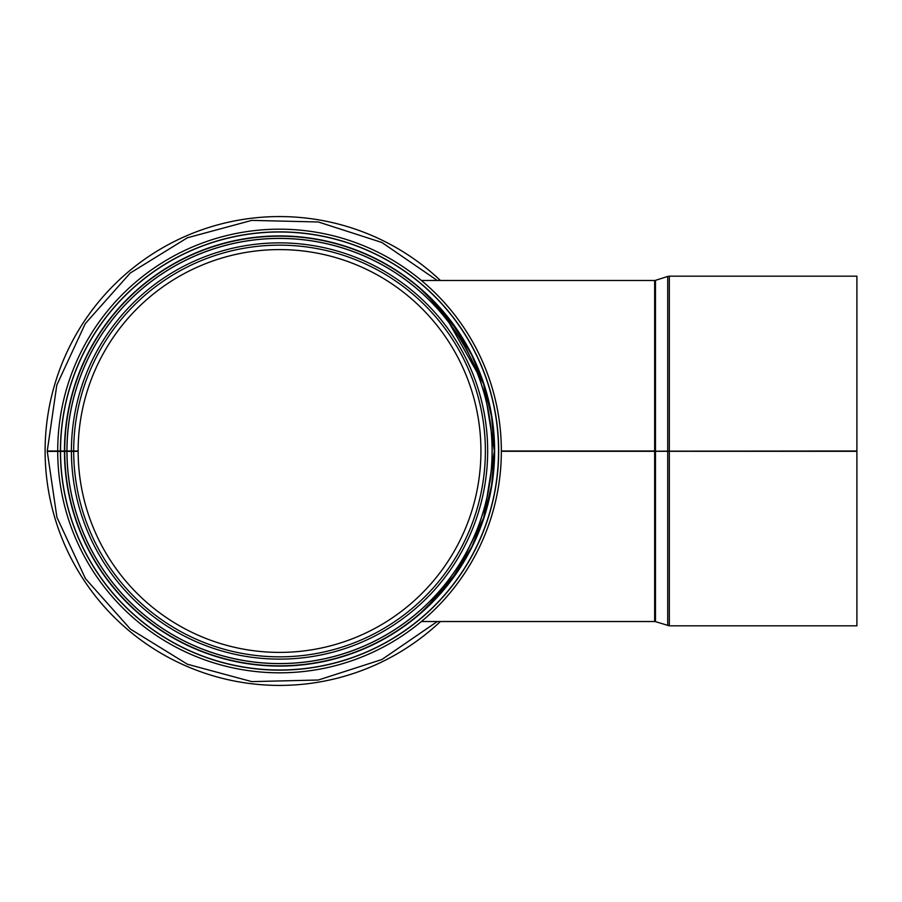 <?xml version="1.0" encoding="UTF-8"?>
<svg xmlns="http://www.w3.org/2000/svg" width="902" height="902" viewBox="0 0 902 902"><rect width="100%" height="100%" fill="white"/><g stroke="black" fill="none" stroke-linecap="round" stroke-linejoin="round"><path stroke-width="1.35" d="M458.092 570.459L471.645 547.176L457.337 571.575L441.574 592.062L420.682 612.965L435.463 598.781L450.797 580.708L471.994 546.465M488.839 499.426L491.703 484.769L494.375 451L491.658 485.062L483.709 517.827L471.645 547.176L479.672 529.091M483.923 517.196L489.989 494.138M435.463 303.219L442.442 310.942L420.682 289.035L441.563 309.938L457.337 330.425L471.645 354.824L483.709 384.173L491.658 416.938L494.375 451L494.206 442.758M60.411 451.383A219.13 219.13 0 0 0 389.326 640.645A219.13 219.13 0 0 0 388.987 261.163A219.13 219.13 0 0 0 60.411 451L78.136 451A201.405 201.405 0 0 1 380.137 276.519A201.405 201.405 0 0 1 380.441 625.3A201.405 201.405 0 0 1 78.136 451.35L47.254 451.406L56.905 517.274L85.464 578.644L130.35 629.055L187.424 664.244L251.805 681.619L318.35 680.018L381.884 659.52L437.278 621.523M60.411 451L47.254 451L56.803 385.086L85.307 323.592L130.226 273.047L187.345 237.79L251.782 220.381L318.361 221.982L381.896 242.48L437.278 280.477M71.416 451A208.114 208.114 0 0 1 383.497 270.701A208.114 208.114 0 0 1 383.801 631.118A208.114 208.114 0 0 1 71.416 451.361A208.114 208.114 0 0 0 383.801 631.118A208.114 208.114 0 0 0 383.497 270.701A208.114 208.114 0 0 0 71.416 451M64.707 451A214.834 214.834 0 0 1 386.845 264.884A214.834 214.834 0 0 1 387.172 636.925A214.834 214.834 0 0 1 64.707 451.372A214.834 214.834 0 0 0 387.172 636.925A214.834 214.834 0 0 0 386.845 264.884A214.834 214.834 0 0 0 64.707 451M57.717 451A221.813 221.813 0 0 1 390.329 258.84A221.813 221.813 0 0 1 390.667 642.968A221.813 221.813 0 0 1 57.717 451.383M491.703 417.231L488.839 402.574M483.878 384.703L478.838 370.812M470.54 352.659L450.797 321.292L466.672 345.5M494.217 442.826L494.364 450.29M494.364 451.71L493.958 464.271M466.672 556.5L450.797 580.708M442.442 591.058L435.463 598.781M478.849 531.177L483.878 517.297M494.364 451.293L483.709 517.827L456.897 572.24L426.251 607.937L456.897 572.24L483.709 517.827L494.375 451L483.709 384.173L442.442 310.942M420.682 612.965L426.24 607.948M426.251 294.063L456.897 329.76L483.709 384.173M655.472 451.293L655.472 621.647L669.34 625.819L856.9 625.819L856.9 451.304L669.34 451.304L856.9 451L501.354 451.293L669.34 451.304L654.66 451.293L654.66 621.523L421.392 621.523M655.472 451L655.472 280.353L654.66 280.477L654.66 451L501.354 451M856.9 451L856.9 276.181L669.34 276.181L669.34 625.819M440.413 280.477A234.441 234.441 0 0 0 61.663 364.442A234.441 234.441 0 0 0 440.413 621.523M78.136 451A201.405 201.405 0 0 1 380.137 276.519A201.405 201.405 0 0 1 380.441 625.3A201.405 201.405 0 0 1 78.136 451.35M73.693 451A205.848 205.848 0 0 1 382.358 272.675A205.848 205.848 0 0 1 382.662 629.145A205.848 205.848 0 0 1 73.693 451.361M66.974 451A212.556 212.556 0 0 1 385.706 266.857A212.556 212.556 0 0 1 386.033 634.952A212.556 212.556 0 0 1 66.985 451.372M66.917 451A212.613 212.613 0 0 1 385.74 266.812A212.613 212.613 0 0 1 386.056 635.008A212.613 212.613 0 0 1 66.928 451.372M64.448 451A215.093 215.093 0 0 1 386.969 264.669A215.093 215.093 0 0 1 387.296 637.15A215.093 215.093 0 0 1 64.448 451.372M60.535 451A219.006 219.006 0 0 1 388.931 261.276A219.006 219.006 0 0 1 389.258 640.533A219.006 219.006 0 0 1 60.535 451.383M667.706 451L667.706 276.44L669.34 276.181M667.706 625.56L667.706 451.304M654.66 280.477L421.392 280.477M655.472 280.353L667.706 276.44M655.472 621.647L654.66 621.523"/></g></svg>
